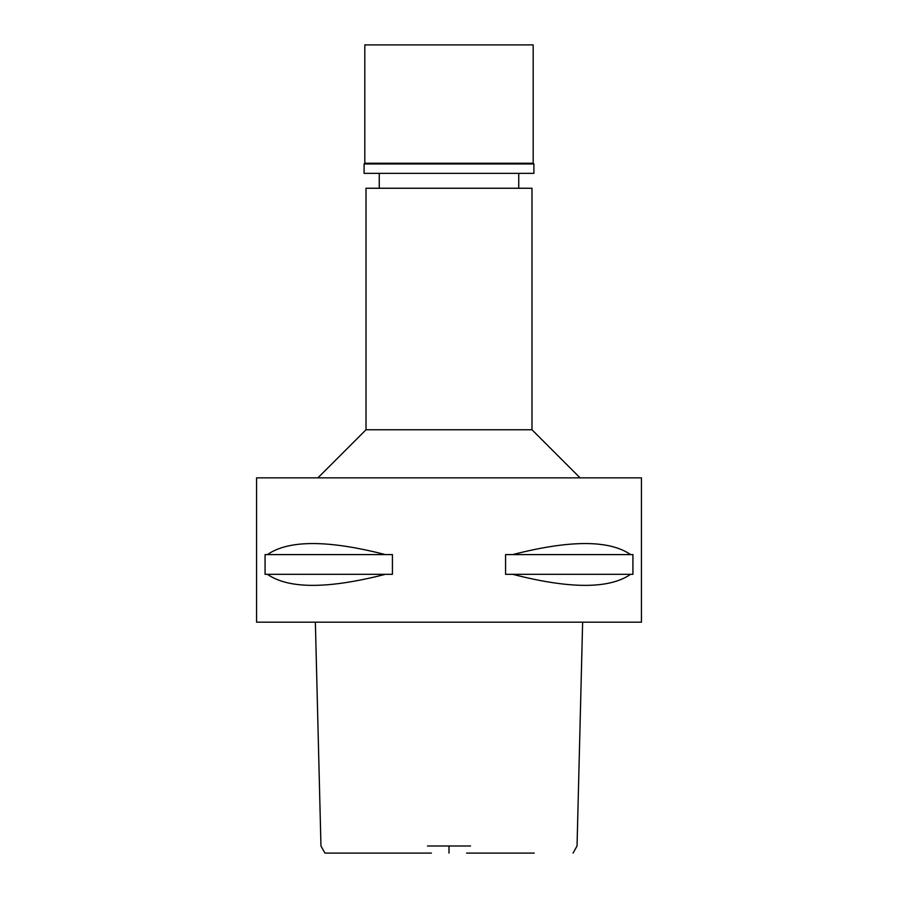 <?xml version="1.0" encoding="UTF-8"?>
<svg xmlns="http://www.w3.org/2000/svg" width="898" height="898" viewBox="0 0 898 898"><rect width="100%" height="100%" fill="white"/><g stroke="black" fill="none" stroke-linecap="round" stroke-linejoin="round"><path stroke-width="1.35" d="M431.433 853.1L324.941 853.1L320.956 845.983L315.366 622.191M534.22 853.1L466.567 853.1M427.482 845.983L470.518 845.983M256.57 622.191L641.43 622.191L641.43 477.859L256.57 477.859L256.57 622.191M267.413 574.316L265.078 574.316L265.078 554.594L267.413 554.594C288.673 539.866 327.972 539.866 385.321 554.594L392.426 554.594L392.426 574.316L385.321 574.316C327.972 589.054 288.673 589.054 267.413 574.316L385.321 574.316M512.679 574.316L505.574 574.316L505.574 554.594L512.679 554.594C570.028 539.866 609.327 539.866 630.587 554.594L632.922 554.594L632.922 574.316L630.587 574.316C609.327 589.054 570.028 589.054 512.679 574.316L630.587 574.316M317.903 477.859L366.014 429.76L531.986 429.76L580.097 477.859M531.986 429.76L531.986 188.254L366.014 188.254L366.014 429.76M630.587 554.594L512.679 554.594M385.321 554.594L267.413 554.594M533.188 44.9L364.812 44.9L364.812 163.245L533.188 163.245L533.188 44.9M533.188 163.245L533.906 163.964L364.094 163.964L364.812 163.245M364.094 163.964L364.094 173.348L533.906 173.348L533.906 163.964M449 845.983L449 853.1M573.059 853.1L577.044 845.983L582.634 622.191M379.248 188.254L379.248 173.348M518.752 188.254L518.752 173.348"/></g></svg>
